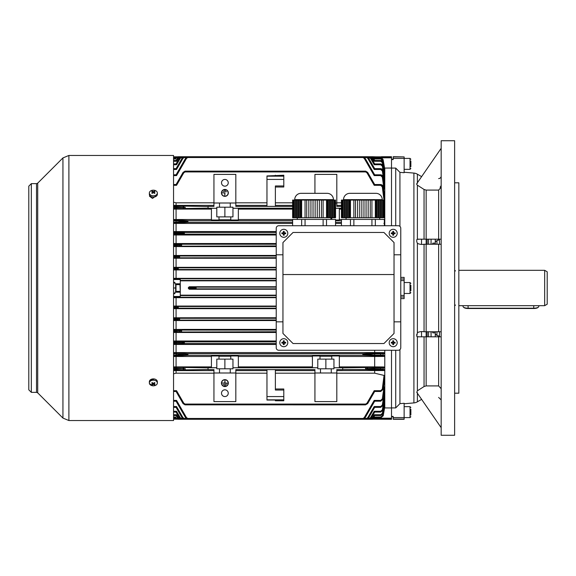 <?xml version="1.0" encoding="UTF-8"?>
<svg xmlns="http://www.w3.org/2000/svg" width="576" height="576" viewBox="0 0 576 576"><rect width="100%" height="100%" fill="white"/><g stroke="black" fill="none" stroke-linecap="round" stroke-linejoin="round"><path stroke-width="0.86" d="M397.195 233.302A3.996 3.996 0 0 0 393.192 229.298A3.996 3.996 0 0 0 389.196 233.302A3.996 3.996 0 0 0 393.192 237.298A3.996 3.996 0 0 0 397.195 233.302M391.298 232.884A6.545 3.269 90 0 0 391.291 233.302A6.545 3.269 90 0 0 391.298 233.712L392.782 233.712L392.782 235.195A6.545 3.269 0 0 0 393.61 235.195L393.61 233.712L395.093 233.712A6.545 3.269 -90 0 0 395.1 233.302A6.545 3.269 -90 0 0 395.093 232.884L393.61 232.884L393.61 231.401A6.545 3.269 180 0 0 392.782 231.401L392.782 232.884L391.298 232.884M394.092 232.884L394.092 233.712M393.61 234.194L392.782 234.194M392.299 233.712L392.299 232.884M392.782 232.402L393.61 232.402M152.51 385.697L149.566 383.681M155.455 196.279L152.51 198.425L149.566 196.279L149.566 195.178M173.549 155.455L173.549 420.545L68.897 420.545L68.897 155.455L173.549 155.455M31.327 392.357L31.327 183.643L28.8 186.17L28.8 389.83L31.327 392.357L36.518 392.357L37.706 392.846L62.942 418.082L68.897 420.545M149.566 380.822L154.138 378.95M330.919 219.413L330.919 217.728M297.259 219.413L297.259 217.728M333.446 200.059L333.446 199.634A6.314 6.314 -90 0 0 327.132 193.327L301.046 193.327A6.314 6.314 90 0 0 294.732 199.634L333.446 199.634M294.732 200.059L294.732 199.634M330.509 217.728L330.509 200.059L331.56 200.059L331.56 217.728L330.365 217.728L330.365 200.059L329.458 200.059L329.458 217.728L328.406 217.728L328.406 200.059L329.458 200.059M327.348 200.059L327.348 217.728L326.52 217.728L326.52 200.059L328.406 200.059M332.611 217.728L332.611 200.059L333.662 200.059L333.662 217.728L331.56 217.728M313.034 217.728L313.034 200.059L315.137 200.059L315.137 217.728L308.83 217.728L308.83 200.059L310.932 200.059L310.932 217.728M306.727 200.059L306.727 217.728L305.057 217.728L305.057 200.059L308.83 200.059M317.246 217.728L317.246 200.059L319.349 200.059L319.349 217.728L315.137 217.728M296.618 217.728L296.618 200.059L297.67 200.059L297.67 217.728L294.516 217.728L294.516 200.059L295.567 200.059L295.567 217.728M293.465 200.059L293.465 217.728L292.63 217.728L292.63 200.059L293.609 200.059L293.609 217.728L294.516 217.728M298.721 217.728L298.721 200.059L299.772 200.059L299.772 217.728L297.67 217.728M294.516 200.059L293.609 200.059M296.618 200.059L295.567 200.059M298.721 200.059L297.67 200.059M300.823 200.059L301.658 200.059L301.658 217.728L300.823 217.728L300.823 200.059L299.772 200.059M305.057 200.059L301.658 200.059M313.034 200.059L310.932 200.059M315.137 200.059L317.246 200.059M319.349 200.059L323.122 200.059L323.122 217.728L321.451 217.728L321.451 200.059M326.52 200.059L323.122 200.059M331.56 200.059L332.611 200.059M333.662 200.059L335.549 200.059L335.549 217.728L334.714 217.728L334.714 200.059M292.63 225.727L292.63 219.413L301.658 219.413L301.658 225.727M305.057 225.727L305.057 219.413L323.122 219.413L323.122 225.727M326.52 225.727L326.52 219.413L335.549 219.413L335.549 225.727M333.662 217.728L334.714 217.728M329.458 217.728L330.365 217.728M327.348 217.728L328.406 217.728M323.122 217.728L326.52 217.728M321.451 217.728L319.349 217.728M306.727 217.728L308.83 217.728M301.658 217.728L305.057 217.728M300.823 217.728L299.772 217.728M305.057 219.413L301.658 219.413M326.52 219.413L323.122 219.413M299.916 200.059L299.916 217.728M297.814 200.059L297.814 217.728M295.711 200.059L295.711 217.728M334.57 217.728L334.57 200.059M332.467 217.728L332.467 200.059M328.255 217.728L328.255 200.059M149.357 193.003L149.357 194.278A3.996 2.83 0 0 0 150.523 196.272A3.996 2.83 0 0 0 154.879 196.891A3.996 2.83 0 0 0 157.349 194.278L157.349 193.003A3.996 2.83 0 0 0 156.175 191.009A3.996 2.83 0 0 0 150.523 191.009A3.996 2.83 0 0 0 149.357 193.003A3.996 2.83 0 0 0 150.523 195.005A3.996 2.83 0 0 0 156.175 195.005A3.996 2.83 0 0 0 157.349 193.003M152.302 191.124A6.545 5.148 97.4 0 0 152.006 191.318A6.545 5.148 97.4 0 0 151.718 191.534A6.718 3.362 54.7 0 1 152.77 192.089A6.718 3.362 125.3 0 0 151.718 193.018A6.545 0.518 37.9 0 1 152.302 193.428A6.718 3.362 -54.7 0 1 153.353 192.506A6.718 3.362 54.7 0 1 154.397 193.428A6.545 0.518 -37.9 0 1 154.699 193.219A6.545 0.518 -37.9 0 1 154.98 193.018A6.718 3.362 -125.3 0 0 153.936 192.089A6.718 3.362 -54.7 0 1 154.98 191.534A6.545 5.148 -97.4 0 0 154.397 191.124A6.718 3.362 125.3 0 0 153.353 191.678A6.718 3.362 -125.3 0 0 152.302 191.124L152.676 192.031M153.936 192.989L153.936 192.089M152.77 192.989L152.77 192.089M152.986 192.794L152.77 192.262M153.353 192.506L153.353 191.678M153.713 192.794L153.936 192.262M154.03 192.031L154.397 191.124M410.868 409.262L410.868 415.001M410.868 410.256L410.868 413.122M224.885 386.381A3.283 3.283 0 0 1 221.602 383.098A3.283 3.283 0 0 1 224.885 379.814A3.283 3.283 0 0 1 228.168 383.098A3.283 3.283 0 0 1 224.885 386.381M224.885 379.649A3.449 3.449 0 0 1 228.334 383.098A3.449 3.449 0 0 1 224.885 386.546A3.449 3.449 0 0 1 221.436 383.098A3.449 3.449 0 0 1 224.885 379.649M224.885 189.619A3.283 3.283 0 0 0 221.602 192.902A3.283 3.283 0 0 0 224.885 196.186A3.283 3.283 0 0 0 228.168 192.902A3.283 3.283 0 0 0 224.885 189.619M224.885 196.351A3.449 3.449 0 0 0 228.334 192.902A3.449 3.449 0 0 0 224.885 189.454A3.449 3.449 0 0 0 221.436 192.902A3.449 3.449 0 0 0 224.885 196.351M224.885 389.83A3.37 3.37 0 0 0 221.515 393.192A3.37 3.37 0 0 0 224.885 396.562A3.37 3.37 0 0 0 228.247 393.192A3.37 3.37 0 0 0 224.885 389.83M224.885 179.438A3.37 3.37 0 0 0 221.515 182.808A3.37 3.37 0 0 0 224.885 186.17A3.37 3.37 0 0 0 228.247 182.808A3.37 3.37 0 0 0 224.885 179.438M276.221 289.253L189.31 289.253L188.359 288.425L188.359 287.575L189.31 286.747L276.221 286.747M188.359 288.425L195.408 288L188.359 287.575M371.059 419.285L371.225 418.471L371.059 419.285L178.358 419.285L176.501 418.471L178.358 419.285L184.421 419.285L181.447 419.27L179.51 418.018L176.076 412.07L173.549 412.07L176.076 412.07L179.51 418.018L180.23 417.636L176.551 411.264L180.23 417.636L181.526 418.471L181.447 419.27M369.058 419.285L369.223 418.471L369.058 419.285L366.329 419.285L366.494 418.471L366.329 419.285L372.391 419.285L372.557 418.471L372.643 419.27L374.681 417.852L380.729 417.852L374.681 417.852L374.198 417.046L380.722 417.046L382.392 415.642L382.543 414.763M176.076 401.206L185.782 418.018L176.076 401.206L173.549 401.206L176.076 401.206L176.551 400.399L173.549 400.399L176.551 400.399L186.502 417.636L187.805 418.471L187.718 419.27L187.805 418.471L362.952 418.471L363.031 419.27L364.975 418.018L374.681 401.206L380.729 401.206L380.614 400.399L382.284 398.959L384.041 386.849L383.58 386.748M365.659 404.057L365.494 404.87L185.011 404.856L183.074 403.603L176.076 391.478L173.549 391.478L176.076 391.478L176.551 390.679L183.794 403.214L185.09 404.057L185.011 404.856L185.09 404.057L365.659 404.057L365.494 404.87L365.659 404.057L366.962 403.214L374.198 390.679L374.681 391.478L367.682 403.603L365.494 404.87M318.298 419.285L232.459 419.285M381.413 156.715L391.514 156.715L391.514 157.802L374.465 157.802M381.413 156.838L375.862 156.838L381.413 156.838M173.549 419.162L174.895 419.162L173.549 419.162M331.762 219.413L331.762 217.728M230.774 216.886L232.963 216.886L232.963 208.296L238.349 208.296L238.349 220.025L230.774 220.025L230.774 216.886L218.995 216.886L218.995 220.025L211.421 220.025L211.421 208.296L216.806 208.296L216.806 216.886L218.995 216.886M230.774 219.737L218.995 219.737M218.995 359.114L216.806 359.114L216.806 367.704L211.421 367.704L211.421 355.975L218.995 355.975L218.995 359.114L230.774 359.114L230.774 355.975L238.349 355.975L238.349 367.704L232.963 367.762L317.794 367.762L312.408 367.704L312.408 355.975L319.982 355.975L319.982 359.114L331.762 359.114L331.762 355.975L339.336 355.975L339.336 367.704L333.95 367.762L342.698 367.762L342.698 369.612L336.809 369.612L336.809 372.996L314.928 372.996L314.928 401.609L336.809 401.609L336.809 372.996M218.995 356.263L230.774 356.263M319.982 356.263L331.762 356.263M375.862 156.838L372.391 156.715L374.681 158.148L380.722 158.148L374.681 158.148L374.198 158.954L372.557 157.529L372.391 156.715L232.459 156.73M177.595 156.838L176.501 157.529L177.869 156.766M175.608 158.954L173.549 158.954L175.608 158.954L176.501 157.529L177.84 157.529M382.543 161.237L382.392 160.358L380.722 158.954L374.198 158.954L380.722 158.954L380.729 158.148L383.213 160.243L384.782 169.301L384.782 225.727M391.514 157.802L391.514 168.041L384.588 168.077M372.974 419.213L391.514 419.285L391.514 407.959L384.588 407.923M177.84 418.471L176.501 418.471L175.608 417.046L173.549 417.046L175.608 417.046M292.63 202.817L275.378 202.817M266.962 202.817L235.822 202.817M341.438 202.817L336.809 202.817M383.213 186.696C383.242 185.609 382.399 184.882 380.7 184.522L383.213 186.696L384.782 197.978L383.098 186.703L384.782 199.699L384.055 200.578L382.277 186.782L380.592 185.321L374.198 185.321L374.681 184.522L380.628 184.522M173.549 202.212L176.076 202.817L176.076 205.394L213.941 205.394M213.941 202.817L176.076 202.817M283.795 185.969L275.378 185.969L275.378 206.359L266.962 206.359L266.962 175.946L283.795 175.234L283.795 187.013L275.378 187.013M275.378 400.054L266.962 400.054L266.962 369.641L275.378 369.641L275.378 390.031L283.795 390.031L283.795 400.766L275.378 400.766L275.378 400.054L275.378 400.766M314.928 372.996L314.928 369.612L235.822 369.612L235.822 372.996L213.941 372.996L213.941 401.609L235.822 401.609L235.822 372.996M314.928 370.606L275.378 370.606M266.962 370.606L235.822 370.606M213.941 174.391L213.941 203.004L235.822 203.004L235.822 174.391L213.941 174.391M276.221 280.836L180.281 280.836M276.221 295.164L180.281 295.164M173.549 244.822L176.076 244.822L176.551 243.986L181.526 244.238L181.526 245.923L181.447 245.088L176.076 244.836L176.076 245.326L181.692 245.081L181.526 244.238L276.221 244.238M276.221 246.593L173.549 246.578M276.221 243.526L173.549 243.54M176.076 256.738L176.551 255.888L179.525 256.025L179.525 257.702L179.446 256.867L176.076 256.738L179.69 256.86L179.525 256.025L276.221 256.025M276.221 258.25L173.549 258.235M276.221 255.449L173.549 255.463M178.358 268.646L175.608 267.754L176.076 268.589L175.608 269.532L178.358 268.646M276.221 269.942L173.549 269.928M276.221 267.329L173.549 267.343M276.221 278.323L173.549 278.345M176.076 269.942L176.076 278.323M176.076 258.25L176.076 267.329M176.076 246.593L176.076 255.449M276.221 234.986L176.076 234.986L176.076 243.526M276.221 331.762L176.551 332.014L176.076 331.178L176.551 329.825L181.526 330.077L181.526 331.762L181.447 330.926L179.51 330.883L181.692 330.919L181.526 330.077L276.221 330.077M276.221 332.474L176.076 332.474L176.076 341.014L173.549 341.028M173.549 332.46L176.076 332.474M276.221 329.407L173.549 329.422M276.221 319.975L176.551 320.112L176.076 319.277L176.551 318.168L179.525 318.298L179.525 319.975L179.446 319.147L177.509 319.097L179.69 319.14L179.525 318.298L276.221 318.298M173.549 320.537L176.076 320.551L176.076 329.407M276.221 320.551L176.076 320.551M276.221 317.75L173.549 317.765M173.549 307.411L176.076 307.411L175.608 308.246L178.358 307.354L175.608 306.468L176.076 307.296L173.549 307.296M173.549 308.657L176.076 308.671L176.076 317.75M276.221 308.671L176.076 308.671M276.221 306.058L173.549 306.072M173.549 297.655L176.076 297.677L176.076 306.058M276.221 297.677L176.076 297.677M276.221 341.014L176.076 341.014M292.63 205.394L275.378 205.394M266.962 205.394L235.822 205.394M314.928 373.183L275.378 373.183M266.962 373.183L235.822 373.183M341.438 205.394L336.809 205.394M335.549 203.004L336.809 203.004L336.809 174.391L314.928 174.391L314.928 193.327M213.941 373.183L176.076 373.183L176.076 370.606L213.941 370.606M335.549 220.025L339.336 220.025L339.336 208.296L335.549 208.296M213.941 203.004L213.941 206.388L208.051 206.388L208.051 208.238L216.806 208.296M211.421 209.11L173.549 209.095M232.963 208.296L232.963 207.209L230.27 207.209L230.27 203.004M232.963 208.238L292.63 208.238M292.63 206.388L235.822 206.388L235.822 203.004M292.63 209.11L238.349 209.11M335.549 208.238L341.438 208.238M341.438 206.388L336.809 206.388L336.809 203.004M341.438 219.506L339.336 219.506M341.438 209.11L339.336 209.11M292.63 219.506L238.349 219.506M173.549 205.416L176.076 205.394M319.982 359.114L317.794 359.114L317.794 367.704M384.782 350.273L384.782 367.862L380.7 368.208L380.7 367.38L383.868 366.955L384.782 367.862L384.782 407.959M382.414 352.958A0.835 0.821 -102.7 0 1 383.234 353.866L380.729 353.844L380.729 353.009L383.882 352.627L384.782 353.52L383.234 353.866L383.105 355.248L384.782 355.658L384.041 356.429L374.681 356.494L374.681 366.89L383.868 366.955M374.681 366.89L339.336 366.89M317.794 367.762L317.794 368.791L320.486 368.791L320.486 372.996M232.963 367.762L232.963 368.791L230.27 368.791L230.27 372.996M312.408 366.89L238.349 366.89M213.941 372.996L213.941 369.612L208.051 369.612L208.051 367.762L216.806 367.762L216.806 368.791L219.499 368.791L219.499 372.996M211.421 356.494L176.076 356.494L176.076 366.89L173.549 366.905M211.421 366.89L176.076 366.89M312.408 356.494L238.349 356.494M382.392 367.33A0.835 0.821 -103.8 0 1 383.213 368.251L383.098 369.302L384.782 369.763L384.055 370.526L336.809 370.606M384.055 370.526L382.277 370.044L365.659 369.526L365.659 367.848L365.494 368.683L374.681 369.151L374.681 368.222L365.738 368.676M185.011 368.676L185.09 369.526L185.256 368.683L183.074 368.647L185.011 368.698M173.549 156.838L177.782 156.787M174.895 419.162L177.782 419.213M404.136 156.924L404.136 172.721L399.924 172.346L395.719 168.084L391.514 168.084L391.514 225.727L391.514 159.566L393.192 159.566L393.192 156.715L404.136 156.924L393.192 156.924M393.192 417.586L393.192 416.434L391.514 416.434L391.514 350.273L391.514 407.916L395.719 407.916L399.924 403.654L404.136 403.279L404.136 417.586L393.192 417.586L393.192 419.285L404.136 419.285L404.136 417.586L410.026 417.6L410.026 406.663L410.868 407.498M384.782 168.041L384.782 169.301L383.983 169.567M173.549 279.533L180.281 279.533L180.281 283.795L174.895 283.795L174.895 282.319L173.549 282.319M173.549 296.467L180.281 296.467L180.281 292.205L174.895 292.205L174.895 293.681L173.549 293.681M185.256 171.13L365.738 171.144L365.659 171.943L365.738 171.144L367.682 172.397L374.681 184.522L374.198 185.321L366.962 172.786L365.659 171.943L185.09 171.943L185.256 171.13L185.09 171.943L185.011 171.144L183.074 172.397L185.011 171.144M363.031 156.73L364.975 157.982L374.681 174.794L380.729 174.794L374.681 174.794L374.198 175.601L364.248 158.364L362.952 157.529L363.031 156.73L362.952 157.529L362.786 156.715L187.97 156.715L187.805 157.529L187.97 156.715M383.22 170.777C383.184 169.668 382.349 168.955 380.722 168.653L383.22 170.777L384.782 180.432L383.22 170.784L380.657 168.653L374.681 168.653L374.198 169.459L367.798 158.364L366.494 157.529L366.329 156.715L368.518 157.982L374.681 168.653L380.686 168.653M186.113 157.529L184.255 157.529L184.176 156.73L182.239 157.982L176.076 168.653L173.549 168.653M181.692 156.715L181.526 157.529L181.692 156.715L369.058 156.715L369.223 157.529L369.302 156.73L371.246 157.982L374.681 163.93L380.722 163.93L374.681 163.93L374.198 164.736L370.526 158.364L368.186 157.529M371.304 156.73L371.225 157.529L371.304 156.73L373.248 157.982L374.681 160.466L380.722 160.466L374.681 160.466L374.198 161.266L371.059 156.715L179.69 156.715L179.525 157.529L179.446 156.73L177.509 157.982L179.69 156.715M383.234 176.94C383.22 175.838 382.385 175.126 380.729 174.794L383.234 176.94L384.782 187.056L383.105 176.947L384.782 188.474L383.58 189.252M384.041 189.151L382.284 177.041L380.614 175.601L374.198 175.601M384.026 181.829L382.327 170.885L383.148 170.784L384.782 181.274L383.99 181.836M382.327 170.885L380.657 169.459L374.198 169.459L380.657 169.459L380.657 168.653M383.004 170.086L382.363 166.147L380.693 164.736L374.198 164.736M382.766 164.974L382.378 162.677L380.714 161.266L374.198 161.266L372.528 158.364L373.248 157.982M383.22 160.243L384.782 169.157L383.22 160.243L380.729 158.148C382.334 158.443 383.162 159.142 383.22 160.243L382.392 160.358M384.782 171.634L383.198 162.562L384.782 171.907L383.998 172.26M383.22 166.039C383.17 164.93 382.342 164.225 380.722 163.93L383.22 166.039L384.782 175.349L383.184 166.039L384.782 175.846L384.012 176.292M384.055 205.474L384.782 206.237L384.358 206.352M283.795 390.031L283.795 388.987L275.378 388.987M173.549 373.788L176.076 373.183M384.055 375.422L384.782 376.301L383.098 389.297L380.592 391.478L380.592 390.679L382.277 389.218L384.055 375.422L374.681 373.183L336.809 373.183M186.113 418.471L184.255 418.471L184.176 419.27L182.239 418.018L176.076 407.347L173.549 407.347L176.076 407.347L176.551 406.541L173.549 406.541L176.551 406.541L182.959 417.636L184.255 418.471L184.421 419.285M384.026 394.171L384.782 394.726L383.148 405.216L380.657 407.347L380.657 406.541L382.327 405.115L383.99 394.164M384.012 399.708L384.782 400.154L383.184 409.961L380.722 412.07L380.693 411.264L382.363 409.853L383.004 405.914M179.69 419.285L179.525 418.471L179.446 419.27L177.509 418.018L176.076 415.534L173.549 415.534L176.076 415.534L176.551 414.734L173.549 414.734L176.551 414.734L178.229 417.636L176.551 414.734M383.998 403.74L384.782 404.093L383.198 413.438L380.722 415.534L380.714 414.734L382.378 413.323L382.766 411.026M383.983 406.433L384.782 406.699L383.22 415.757L384.782 406.843L383.22 415.757L380.722 417.852L383.22 415.757L382.392 415.642M382.378 413.323L383.213 413.438L384.782 404.366M382.363 409.853L383.22 409.961L384.782 400.651L383.22 409.961L380.722 412.07L383.22 409.961M382.327 405.115L383.22 405.216L384.782 395.568L383.22 405.223L380.722 407.347L383.22 405.223M382.277 389.218L383.213 389.297L384.782 378.022L383.213 389.304L380.7 391.478L383.213 389.304M384.041 386.849L384.782 387.526L383.234 399.06L384.782 388.944L383.234 399.06L380.729 401.206L383.234 399.06M173.549 370.584L176.076 370.606M374.681 370.606L374.681 373.183M185.011 207.302L185.09 208.152L185.256 207.317L176.076 206.849L176.551 208.62L173.549 208.62M176.076 220.889L176.551 220.046L187.805 220.673L187.805 222.358L187.97 221.515L176.076 220.889L176.076 222.142L187.718 221.522L187.805 220.673L292.63 220.673M211.421 219.506L173.549 219.521M292.63 223.438L173.549 223.423M341.438 223.438L335.549 223.438M184.176 233.287L184.255 234.137L184.421 233.302L176.076 232.891L176.076 233.712L184.176 233.309M176.076 234.986L173.549 234.972M276.221 231.545L173.549 231.566M384.358 208.03L384.782 208.138L383.868 209.045M384.041 219.571L384.782 220.342L384.358 220.45M384.358 222.386L384.782 222.48L383.882 223.373M176.076 209.11L176.076 219.506M362.952 355.327L362.952 353.642L362.786 354.485L374.681 355.111L374.681 353.858L363.031 354.478L362.952 355.327L187.805 355.327L187.97 354.485L187.805 355.327L176.551 355.954L176.076 355.126L176.551 353.009L187.805 353.642L187.97 354.485L185.782 354.521L187.718 354.492L187.805 353.642L362.952 353.642L374.198 353.009L374.681 353.844L380.729 353.844L380.614 355.126L383.105 355.248A0.835 0.821 103.3 0 1 382.284 356.004L362.952 355.327M374.681 350.273L374.681 352.562L173.549 352.577M374.681 352.562L383.882 352.627M374.681 356.494L339.336 356.494M384.041 356.429L382.284 356.004M173.549 356.479L176.076 356.494M184.176 342.691L184.255 343.541L184.421 342.698L182.239 342.662L184.176 342.713M173.549 344.434L176.076 344.455L176.076 352.562M276.221 344.455L176.076 344.455M176.076 223.438L176.076 231.545M374.681 355.111L374.198 355.954M374.681 369.151L374.198 369.994M208.051 369.526L176.551 369.994L176.076 369.166L176.551 367.38L208.051 367.848M276.221 343.541L184.255 343.541L176.551 343.958L176.076 343.123L176.551 341.446L184.255 341.863L276.221 341.863M180.23 330.048A0.835 0.72 -86.5 0 0 179.51 330.883L173.549 330.66M178.229 318.269A0.835 0.72 -86.5 0 0 177.509 319.097L173.549 318.996M176.076 206.849L173.549 206.834M173.549 232.877L176.076 232.877L176.551 232.042L184.255 232.459L276.221 232.459M173.549 207.792L185.011 207.324M173.549 417.852L176.076 417.852L173.549 417.852M187.805 418.471L187.97 419.285M187.718 419.27L185.782 418.018L186.502 417.636M380.592 391.478L374.681 391.478M380.657 407.347L374.681 407.347L368.518 418.018L366.574 419.27L366.494 418.471L364.637 418.471M380.693 412.07L374.681 412.07L371.246 418.018L369.302 419.27L369.223 418.471L368.186 418.471M380.714 415.534L374.681 415.534L373.248 418.018L371.304 419.27L370.915 418.471M173.549 174.794L176.076 174.794L185.782 157.982L187.718 156.73L187.805 157.529L186.502 158.364L176.551 175.601L176.076 174.794L176.551 175.601L173.549 175.601M173.549 184.522L176.076 184.522L183.074 172.397L183.794 172.786L176.551 185.321L176.076 184.522M173.549 163.93L176.076 163.93L179.51 157.982L181.447 156.73L179.51 157.982L180.23 158.364L176.551 164.736L173.549 164.736M173.549 160.466L176.076 160.466L177.509 157.982L176.076 160.466L176.551 161.266L173.549 161.266M176.076 158.148L173.549 158.148L176.076 158.148M186.502 158.364L185.782 157.982L176.076 174.794M382.277 186.782L383.098 186.703L380.592 184.522L374.681 184.522M372.593 157.234L372.391 156.715L318.298 156.715M374.681 158.148L373.86 158.364M366.574 156.73L184.421 156.715M374.681 174.794L364.975 157.982L364.248 158.364M374.681 369.166L383.098 369.302A0.835 0.828 104.6 0 1 382.277 370.044M382.284 398.959L383.105 399.053L380.614 401.206M383.22 413.438L380.722 415.534L383.22 413.438L384.775 404.381M380.714 161.266L380.714 160.466L383.198 162.562L382.378 162.677M383.213 162.562L380.722 160.466C382.334 160.754 383.162 161.46 383.22 162.562L384.775 171.619M380.693 164.736L380.693 163.93L383.184 166.039L382.363 166.147M380.614 175.601L380.614 174.794L383.105 176.947L382.284 177.041M179.842 157.529L179.446 156.73M182.57 157.529L181.526 157.529L181.447 156.73M176.076 163.93L176.551 164.736L180.23 158.364L181.526 157.529M184.255 157.529L182.959 158.364L176.551 169.459L176.076 168.653M173.549 206.006L176.551 206.006L176.076 206.834M292.63 222.358L187.805 222.358L176.551 222.991L176.076 222.156L173.549 222.156M276.221 234.137L184.255 234.137L176.551 234.554L176.076 233.726L173.549 233.726M276.221 245.923L176.551 246.175L176.076 245.34L173.549 245.34M276.221 257.702L176.551 257.832L176.076 257.004L173.549 257.004M176.076 412.07L176.551 411.264L173.549 411.264M372.593 418.766L372.643 419.27M366.494 418.471L367.798 417.636L374.198 406.541L380.657 406.541L374.198 406.541L374.681 407.347M369.223 418.471L370.526 417.636L374.198 411.264L380.693 411.264L374.198 411.264L374.681 412.07M380.714 414.734L374.198 414.734L372.528 417.636L374.198 414.734L374.681 415.534M362.952 418.471L364.248 417.636L374.198 400.399L374.681 401.206M374.681 355.126L380.614 355.126L380.614 355.954M365.738 368.698L365.659 369.526L342.698 369.526M342.698 367.848L374.198 367.38L374.681 368.208L380.7 368.208L380.592 369.994M380.592 184.522L380.592 185.321L374.198 185.321M180.281 283.795L180.281 292.205M276.221 287.158L196.135 287.158A0.842 0.727 93.5 0 0 195.408 288A0.842 0.727 -93.5 0 0 196.135 288.842L189.31 289.253M333.95 367.762L333.95 368.791L331.258 368.791L331.258 372.996M320.486 368.791L331.258 368.791M219.499 368.791L230.27 368.791M333.95 367.704L333.95 359.114L331.762 359.114M232.963 367.704L232.963 359.114L230.774 359.114M224.885 359.114L224.885 368.791M325.872 359.114L325.872 368.791M216.806 208.238L216.806 207.209L219.499 207.209L219.499 203.004M230.27 207.209L219.499 207.209M224.885 216.886L224.885 207.209M224.042 190.296L225.727 190.462L224.042 190.296M223.2 191.556L226.57 191.729L223.2 191.556M224.964 192.989L222.358 192.823L224.798 192.989L224.798 195.43L224.964 192.989M224.042 385.704L225.727 385.538L224.042 385.704M223.2 384.444L226.57 384.271L223.2 384.444M222.358 383.011L224.798 383.011L224.964 380.57L224.964 383.011L227.405 383.177L222.358 383.011M275.378 175.234L275.378 175.946M463.414 307.102A5.047 1.771 0 0 0 468.094 308.21L533.736 308.21A5.047 1.771 0 0 0 538.416 307.102L537.948 307.512A4.543 1.591 180 0 1 533.736 308.506L468.094 308.506A4.543 1.591 180 0 1 463.882 307.512L463.414 307.102A5.047 1.771 0 0 1 463.046 306.439L463.046 305.676M538.416 307.102A5.047 1.771 0 0 0 538.783 306.439L538.783 305.676M547.2 271.786L547.2 304.214L544.673 305.676L544.673 270.324L547.2 271.786M410.868 160.999L410.868 166.738M410.868 161.993L410.868 164.866M383.94 343.541L293.047 343.541L282.953 333.446L282.953 242.554L293.047 232.459L383.94 232.459L394.034 242.554L394.034 333.446L383.94 343.541M394.034 274.536L282.953 274.536M398.246 225.727L278.741 225.727A2.527 2.527 0 0 0 276.221 228.247L276.221 347.753A2.527 2.527 0 0 0 278.741 350.273L398.246 350.273A2.527 2.527 0 0 0 400.766 347.753L400.766 228.247A2.527 2.527 0 0 0 398.246 225.727M282.953 254.786L276.221 254.786M394.034 254.786L400.766 254.786M394.034 321.833L400.766 321.833M282.953 321.833L276.221 321.833M397.195 342.698A3.996 3.996 0 0 0 393.192 338.702A3.996 3.996 0 0 0 389.196 342.698A3.996 3.996 0 0 0 393.192 346.702A3.996 3.996 0 0 0 397.195 342.698M391.298 342.288A6.545 3.269 90 0 0 391.291 342.698A6.545 3.269 90 0 0 391.298 343.116L392.782 343.116L392.782 344.599A6.545 3.269 0 0 0 393.61 344.599L393.61 343.116L395.093 343.116A6.545 3.269 -90 0 0 395.1 342.698A6.545 3.269 -90 0 0 395.093 342.288L393.61 342.288L393.61 340.805A6.545 3.269 180 0 0 392.782 340.805L392.782 342.288L391.298 342.288M394.092 342.288L394.092 343.116M393.61 343.598L392.782 343.598M392.299 343.116L392.299 342.288M392.782 341.806L393.61 341.806M180.281 291.031L179.942 284.63L175.99 284.63M287.791 233.302A3.996 3.996 0 0 0 283.795 229.298A3.996 3.996 0 0 0 279.792 233.302A3.996 3.996 0 0 0 283.795 237.298A3.996 3.996 0 0 0 287.791 233.302M281.894 232.884A6.545 3.269 90 0 0 281.887 233.302A6.545 3.269 90 0 0 281.894 233.712L283.378 233.712L283.378 235.195A6.545 3.269 0 0 0 284.206 235.195L284.206 233.712L285.689 233.712A6.545 3.269 -90 0 0 285.696 233.302A6.545 3.269 -90 0 0 285.689 232.884L284.206 232.884L284.206 231.401A6.545 3.269 180 0 0 283.378 231.401L283.378 232.884L281.894 232.884M284.688 232.884L284.688 233.712M284.206 234.194L283.378 234.194M282.895 233.712L282.895 232.884M283.378 232.402L284.206 232.402M157.349 382.997L157.349 381.722A3.996 2.83 180 0 0 156.175 379.728A3.996 2.83 180 0 0 151.819 379.109A3.996 2.83 180 0 0 149.357 381.722L149.357 382.997A3.996 2.83 180 0 0 150.523 384.991A3.996 2.83 180 0 0 156.175 384.991A3.996 2.83 180 0 0 157.349 382.997A3.996 2.83 180 0 0 156.175 380.995A3.996 2.83 180 0 0 150.523 380.995A3.996 2.83 180 0 0 149.357 382.997M152.302 382.572A6.545 0.518 142.1 0 1 152.006 382.781A6.545 0.518 142.1 0 1 151.718 382.982A6.718 3.362 54.7 0 0 152.77 383.911A6.718 3.362 125.3 0 1 151.718 384.466A6.545 5.148 82.6 0 0 152.302 384.876A6.718 3.362 -54.7 0 0 153.353 384.322A6.718 3.362 54.7 0 0 154.397 384.876A6.545 5.148 -82.6 0 0 154.699 384.682A6.545 5.148 -82.6 0 0 154.98 384.466A6.718 3.362 -125.3 0 1 153.936 383.911A6.718 3.362 -54.7 0 0 154.98 382.982A6.545 0.518 -142.1 0 1 154.397 382.572A6.718 3.362 125.3 0 1 153.353 383.494A6.718 3.362 -125.3 0 1 152.302 382.572M153.936 383.011L153.936 383.911M153.713 383.206L153.936 383.738M154.03 383.969L154.397 384.876M153.353 383.494L153.353 384.322M152.986 383.206L152.77 383.738M152.676 383.969L152.302 384.876M152.77 383.011L152.77 383.911M175.658 283.795L175.658 292.205M173.549 282.528L174.895 282.528M173.549 288L175.32 288M173.549 293.472L174.895 293.472M175.99 292.205L175.99 283.795M287.791 342.698A3.996 3.996 0 0 0 283.795 338.702A3.996 3.996 0 0 0 279.792 342.698A3.996 3.996 0 0 0 283.795 346.702A3.996 3.996 0 0 0 287.791 342.698M281.894 342.288A6.545 3.269 90 0 0 281.887 342.698A6.545 3.269 90 0 0 281.894 343.116L283.378 343.116L283.378 344.599A6.545 3.269 0 0 0 284.206 344.599L284.206 343.116L285.689 343.116A6.545 3.269 -90 0 0 285.696 342.698A6.545 3.269 -90 0 0 285.689 342.288L284.206 342.288L284.206 340.805A6.545 3.269 180 0 0 283.378 340.805L283.378 342.288L281.894 342.288M284.688 342.288L284.688 343.116M284.206 343.598L283.378 343.598M282.895 343.116L282.895 342.288M283.378 341.806L284.206 341.806M379.728 219.413L379.728 217.728M346.068 219.413L346.068 217.728M382.255 200.059L382.255 199.634A6.314 6.314 0 0 0 375.941 193.327L349.855 193.327A6.314 6.314 0 0 0 343.541 199.634L382.255 199.634M343.541 200.059L343.541 199.634M379.318 217.728L379.318 200.059L380.369 200.059L380.369 217.728L379.174 217.728L379.174 200.059L378.266 200.059L378.266 217.728L377.215 217.728L377.215 200.059L378.266 200.059M376.164 200.059L376.164 217.728L375.329 217.728L375.329 200.059L377.215 200.059M381.42 217.728L381.42 200.059L382.471 200.059L382.471 217.728L380.369 217.728M361.843 217.728L361.843 200.059L363.953 200.059L363.953 217.728L357.638 217.728L357.638 200.059L359.741 200.059L359.741 217.728M355.536 200.059L355.536 217.728L353.866 217.728L353.866 200.059L357.638 200.059M366.055 217.728L366.055 200.059L368.158 200.059L368.158 217.728L363.953 217.728M345.427 217.728L345.427 200.059L346.478 200.059L346.478 217.728L343.325 217.728L343.325 200.059L344.376 200.059L344.376 217.728M342.274 200.059L342.274 217.728L341.438 217.728L341.438 200.059L342.418 200.059L342.418 217.728L343.325 217.728M347.53 217.728L347.53 200.059L348.581 200.059L348.581 217.728L346.478 217.728M343.325 200.059L342.418 200.059M345.427 200.059L344.376 200.059M347.53 200.059L346.478 200.059M349.639 200.059L350.467 200.059L350.467 217.728L349.639 217.728L349.639 200.059L348.581 200.059M353.866 200.059L350.467 200.059M361.843 200.059L359.741 200.059M363.953 200.059L366.055 200.059M368.158 200.059L371.93 200.059L371.93 217.728L370.26 217.728L370.26 200.059M375.329 200.059L371.93 200.059M380.369 200.059L381.42 200.059M382.471 200.059L384.358 200.059L384.358 217.728L383.522 217.728L383.522 200.059M341.438 225.727L341.438 219.413L350.467 219.413L350.467 225.727M353.866 225.727L353.866 219.413L371.93 219.413L371.93 225.727M375.329 225.727L375.329 219.413L384.358 219.413L384.358 225.727M382.471 217.728L383.522 217.728M378.266 217.728L379.174 217.728M376.164 217.728L377.215 217.728M371.93 217.728L375.329 217.728M370.26 217.728L368.158 217.728M355.536 217.728L357.638 217.728M350.467 217.728L353.866 217.728M349.639 217.728L348.581 217.728M353.866 219.413L350.467 219.413M375.329 219.413L371.93 219.413M348.732 200.059L348.732 217.728M346.622 200.059L346.622 217.728M344.52 200.059L344.52 217.728M383.378 217.728L383.378 200.059M381.276 217.728L381.276 200.059M377.071 217.728L377.071 200.059M410.868 285.257L410.868 290.743M431.064 244.238L431.064 239.191L431.064 244.238L432.749 244.238L432.749 243.151L435.276 243.151M432.749 332.849L432.749 331.762L432.749 332.849L435.276 332.849M393.192 416.758L391.514 416.758M421.618 176.63L417.384 174.182A8.417 8.417 0 0 0 413.906 173.088L404.136 172.231M399.924 172.346L399.924 226.368M400.766 277.409L404.136 277.373L404.136 279.007L400.766 279.007M404.136 279.007L404.136 298.627L400.766 298.591M399.924 349.632L399.924 403.654M413.906 173.088L413.906 402.912L404.136 403.769M413.906 402.912A8.417 8.417 0 0 0 417.384 401.818L421.618 399.37L441.166 427.673L416.758 392.335L417.384 390.823L424.051 386.539L426.154 385.913L438.638 385.913L441.166 388.721M417.384 392.674L416.758 392.335M441.166 336.809L417.384 336.809L416.758 336.182L417.384 332.698C419.429 331.639 421.654 331.33 424.051 331.762L441.166 331.762M441.166 244.238L424.051 244.238C421.661 244.67 419.436 244.361 417.384 243.302L416.758 241.704L416.758 239.818L417.384 239.191L441.166 239.191M441.166 187.279L438.638 190.087L426.154 190.087L424.051 189.461L417.384 185.177L416.758 184.522L416.758 183.665L417.384 183.326M441.166 427.543L441.166 435.276L454.63 435.276L454.63 140.724L441.166 140.724L441.166 427.543M454.63 393.192L458.834 393.192L458.834 182.808L454.63 182.808M441.166 176.076A2.527 2.527 0 0 1 438.638 178.596M417.024 239.364L419.537 239.191M458.834 388.145L458.834 305.676L544.673 305.676M544.673 270.324L458.834 270.324L458.834 187.855M435.276 239.191L435.276 244.238M439.481 244.238L439.481 239.191L439.481 239.76L436.954 240.559L435.276 241.934M431.064 336.809L431.064 331.762L431.064 336.809L435.276 336.809L435.276 331.762L435.276 334.066L436.954 335.441L439.481 336.24L439.481 336.809L439.481 331.762M435.276 331.762L435.276 334.066M395.719 168.084L395.719 225.727M441.166 184.99L440.986 185.998M440.942 186.098L440.093 187.229M395.719 350.273L395.719 407.916M416.758 241.704L416.758 239.818M416.758 334.296L416.758 336.182M432.749 243.151L432.749 244.238M31.327 183.643L36.518 183.643L36.518 392.357M36.518 183.643L37.706 183.154L37.706 392.846M37.706 183.154L62.942 157.918L62.942 418.082M177.214 156.989L173.549 156.989M176.285 157.802L173.549 157.802M373.536 156.989L391.514 156.989M176.285 418.198L173.549 418.198M177.214 419.011L173.549 419.011M373.536 419.011L391.514 419.011M391.514 418.198L374.465 418.198M383.22 415.757L380.729 417.852L380.722 417.046L374.198 417.046L373.86 417.636L374.58 418.018M372.557 418.471L373.86 417.636M185.09 171.943L183.794 172.786M176.551 185.321L173.549 185.321M276.221 280.426L180.281 280.426M276.221 295.574L180.281 295.574M276.221 278.741L173.549 278.741M276.221 297.259L173.549 297.259M189.31 286.747L196.135 287.158L196.135 288.842L276.221 288.842M176.551 246.175L173.549 246.175M173.549 243.986L176.551 243.986M176.551 257.832L173.549 257.832M173.549 255.888L176.551 255.888M276.221 269.489L176.501 269.489M276.221 267.804L176.501 267.804M175.608 269.532L173.549 269.532M173.549 267.754L175.608 267.754M176.551 332.014L173.549 332.014M173.549 329.825L176.551 329.825M176.551 320.112L173.549 320.112M173.549 318.168L176.551 318.168M276.221 306.511L176.501 306.511M276.221 308.196L176.501 308.196M175.608 308.246L173.549 308.246M173.549 306.468L175.608 306.468M208.051 208.152L176.551 208.62M176.551 206.006L208.051 206.474M374.198 367.38L380.7 367.38M362.952 157.529L187.805 157.529M366.494 157.529L364.637 157.529M182.239 157.982L182.959 158.364L176.551 169.459L173.549 169.459M368.518 157.982L367.798 158.364L374.198 169.459M179.525 157.529L178.229 158.364L176.551 161.266L178.229 158.364L177.509 157.982M173.549 390.679L176.551 390.679M374.198 390.679L380.592 390.679M374.198 400.399L380.614 400.399L374.198 400.399L364.248 417.636L364.975 418.018M182.57 418.471L181.526 418.471M179.842 418.471L178.229 417.636L177.509 418.018M371.225 418.471L372.528 417.636L373.248 418.018M341.438 222.358L335.549 222.358M341.438 220.673L335.549 220.673M173.549 220.046L176.551 220.046M176.551 222.991L173.549 222.991M176.551 234.554L173.549 234.554M173.549 232.042L176.551 232.042M176.551 369.994L173.549 369.994M173.549 367.38L176.551 367.38M173.549 353.009L176.551 353.009M374.198 353.009L380.729 353.009M176.551 355.954L173.549 355.954M176.551 343.958L173.549 343.958M173.549 341.446L176.551 341.446M364.248 353.614A0.835 0.72 86.5 0 1 364.975 354.449L364.975 354.521A0.835 0.72 93.5 0 1 364.248 355.356M366.962 367.819A0.835 0.72 86.5 0 1 367.682 368.647L367.682 368.726A0.835 0.72 93.5 0 1 366.962 369.554M186.502 353.614A0.835 0.72 -86.5 0 0 185.782 354.449L173.549 353.844M173.549 355.126L176.076 355.126M183.794 367.819A0.835 0.72 -86.5 0 0 183.074 368.647L173.549 368.208M173.549 369.166L176.076 369.166M182.959 341.834A0.835 0.72 -86.5 0 0 182.239 342.662L173.549 342.274M173.549 343.123L182.239 342.742A0.835 0.72 -93.5 0 0 182.959 343.57M173.549 331.178L179.51 330.955A0.835 0.72 -93.5 0 0 180.23 331.79M173.549 319.277L176.076 319.277M176.17 306.497L176.17 308.21M176.076 319.262L177.509 319.176A0.835 0.72 -93.5 0 0 178.229 320.011M176.076 355.111L185.782 354.521A0.835 0.72 -93.5 0 0 186.502 355.356M176.076 369.151L183.074 368.726A0.835 0.72 -93.5 0 0 183.794 369.554M176.076 220.874L173.549 220.874M176.076 256.723L173.549 256.723M173.549 268.704L176.076 268.704M176.076 268.589L173.549 268.589M176.17 269.503L176.17 267.79M178.229 257.731A0.835 0.72 -93.5 0 1 177.509 256.903L177.509 256.824A0.835 0.72 -86.5 0 1 178.229 255.989M180.23 245.952A0.835 0.72 -93.5 0 1 179.51 245.117L179.51 245.045A0.835 0.72 -86.5 0 1 180.23 244.21M182.959 234.166A0.835 0.72 -93.5 0 1 182.239 233.338L182.239 233.258A0.835 0.72 -86.5 0 1 182.959 232.43M186.502 222.386A0.835 0.72 -93.5 0 1 185.782 221.551L185.782 221.479A0.835 0.72 -86.5 0 1 186.502 220.644M183.794 208.181A0.835 0.72 -93.5 0 1 183.074 207.353L183.074 207.274A0.835 0.72 -86.5 0 1 183.794 206.446M183.074 403.603L183.794 403.214M182.239 418.018L182.959 417.636M367.798 417.636L368.518 418.018M370.526 417.636L371.246 418.018M366.962 403.214L367.682 403.603M367.682 172.397L366.962 172.786M371.246 157.982L370.526 158.364M266.962 399.83L283.795 399.83M266.962 396.583L283.795 396.583M266.962 179.417L283.795 179.417M266.962 176.17L283.795 176.17M468.094 308.506L468.094 305.676M533.736 308.506L533.736 305.676M404.136 169.337L410.026 169.337L410.026 158.4L410.868 159.242M404.136 293.472L410.026 293.472L410.026 282.528L410.868 283.37M426.154 190.087L426.154 385.913M421.524 239.191L421.524 244.238M421.524 331.762L421.524 336.809M417.384 393.235L417.384 401.818M417.384 336.809L417.384 390.823M417.384 243.302L417.384 332.698M417.384 185.177L417.384 239.191M417.384 174.182L417.384 182.765M436.954 240.559L436.954 244.238M436.954 331.762L436.954 335.441M427.147 239.191L427.147 244.238M427.147 331.762L427.147 336.809M404.136 296.993L400.766 296.993M404.136 280.584L400.766 280.584M404.136 295.416L400.766 295.416M404.136 419.076L393.192 419.076M410.026 158.4L393.192 158.414M438.638 336.809L438.638 385.913M438.638 190.087L438.638 239.191M424.051 189.461L424.051 239.191M438.638 244.238L438.638 331.762M424.051 336.809L424.051 386.539M424.051 244.238L424.051 331.762M428.537 239.191L428.537 244.238M428.537 331.762L428.537 336.809M62.942 157.918L68.897 155.455M410.026 417.6L410.868 416.758M404.136 406.663L410.026 406.663M232.459 156.715L178.358 156.715L232.459 156.715M455.472 305.028L454.63 305.87M455.472 270.972L454.63 270.13M410.026 169.337L410.868 168.502M179.942 291.37L175.99 291.37M404.136 282.528L410.026 282.528M410.026 293.472L410.868 292.63M417.024 336.636L419.537 336.809M438.638 397.404L441.166 399.924M416.758 183.665L441.166 148.327M393.192 159.242L391.514 159.242"/></g></svg>
